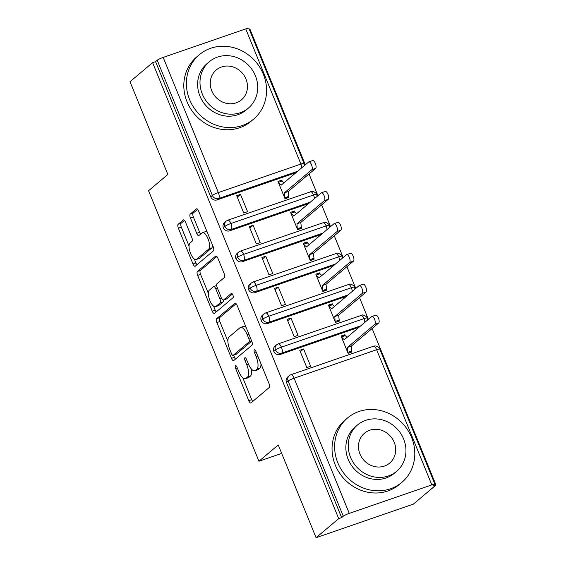 <?xml version="1.0" encoding="UTF-8"?>
<svg xmlns="http://www.w3.org/2000/svg" width="566" height="566" viewBox="0 0 566 566"><rect width="100%" height="100%" fill="white"/><g stroke="black" fill="none" stroke-linecap="round" stroke-linejoin="round"><path stroke-width="0.85" d="M235.463 365.728A2.314 0.877 -109 0 0 235.619 368.445L248.778 400.686A3.304 1.252 -109 0 0 250.872 402.964A3.304 1.252 -109 0 0 251.028 402.872L269.26 387.484A3.304 1.252 -109 0 0 269.034 383.592L255.882 351.352A2.314 0.877 -109 0 0 254.417 349.767A2.314 0.877 -109 0 0 254.304 349.83A2.314 0.877 -109 0 0 254.459 352.547L256.165 356.721A10.584 3.997 -109 0 1 256.886 369.166L255.365 370.447A10.584 3.997 -109 0 1 254.856 370.744A10.584 3.997 -109 0 1 248.163 363.478L246.458 359.304A2.314 0.877 -109 0 0 244.993 357.712A2.314 0.877 -109 0 0 244.88 357.776A2.314 0.877 -109 0 0 245.043 360.5L246.741 364.674A10.584 3.997 -109 0 1 247.462 377.119L245.948 378.399A10.584 3.997 -109 0 1 245.439 378.689A10.584 3.997 -109 0 1 238.739 371.423L237.041 367.249A2.314 0.877 -109 0 0 235.576 365.664A2.314 0.877 -109 0 0 235.463 365.728M185.521 222.155A3.304 1.252 -109 0 0 183.426 219.884A3.304 1.252 -109 0 0 183.271 219.976L178.156 224.292A3.304 1.252 -109 0 0 178.375 228.183L192.992 263.989A3.304 1.252 -109 0 0 195.086 266.261A3.304 1.252 -109 0 0 195.242 266.169L213.474 250.78A3.304 1.252 -109 0 0 213.248 246.896L198.638 211.09A3.304 1.252 -109 0 0 196.544 208.819A3.304 1.252 -109 0 0 196.388 208.911L190.204 214.125A3.304 1.252 -109 0 0 190.431 218.009L196.685 233.334A3.304 1.252 -109 0 0 198.779 235.605A3.304 1.252 -109 0 0 198.935 235.513L202.005 232.93A8.844 3.339 -109 0 1 202.43 232.683A8.844 3.339 -109 0 1 208.26 239.354A8.844 3.339 -109 0 1 208.628 249.16L196.621 259.292A8.844 3.339 -109 0 1 196.197 259.539A8.844 3.339 -109 0 1 190.367 252.868A8.844 3.339 -109 0 1 189.999 243.055L192.001 241.371A3.304 1.252 -109 0 0 191.775 237.479L185.521 222.155M431.823 484.885L376.659 349.71L294.101 378.215L349.257 513.383L431.823 484.885A5.052 0.672 157.8 0 1 434.95 484.284A5.052 0.672 157.8 0 1 434.695 484.666L433.047 486.06L435.997 485.041L413.392 504.108L316.09 537.7L338.687 518.633L341.638 517.614L343.286 516.22L288.129 381.045L286.474 382.439L341.638 517.614M316.09 537.7L278.239 444.961L258.945 461.24L148.554 190.742L167.854 174.462L130.003 81.716L152.608 62.649L338.687 518.633M216.665 318.665A3.304 1.252 -109 0 0 216.891 322.549L231.501 358.356A3.304 1.252 -109 0 0 233.595 360.627A3.304 1.252 -109 0 0 233.751 360.542L251.99 345.154A3.304 1.252 -109 0 0 251.764 341.263L237.147 305.456A3.304 1.252 -109 0 0 235.06 303.185A3.304 1.252 -109 0 0 234.897 303.277L216.665 318.665L219.615 317.646A3.304 1.252 -109 0 0 219.841 321.538L227.893 341.263M212.243 311.173L197.633 275.366A3.304 1.252 -109 0 1 197.407 271.482L215.646 256.094A3.304 1.252 -109 0 1 215.802 256.002A3.304 1.252 -109 0 1 217.896 258.273L224.15 273.597A3.304 1.252 -109 0 1 224.369 277.489L216.976 283.729A3.304 1.252 -109 0 0 217.203 287.613L221.348 297.78A3.304 1.252 -109 0 0 223.443 300.051A3.304 1.252 -109 0 0 223.605 299.959L231.303 293.464A2.314 0.877 -109 0 1 231.416 293.4A2.314 0.877 -109 0 1 232.937 295.148A2.314 0.877 -109 0 1 233.036 297.709L214.5 313.352A3.304 1.252 -109 0 1 214.337 313.444A3.304 1.252 -109 0 1 212.243 311.173L215.193 310.154L213.545 306.107M258.945 461.24L281.684 453.394M349.257 513.383A5.052 0.672 157.8 0 0 343.286 516.22M152.608 62.649L155.558 61.63L157.207 60.237A5.052 0.672 -22.2 0 1 163.178 57.407L245.736 28.901A5.052 0.672 -22.2 0 1 248.87 28.3L304.034 163.475A5.052 0.672 -22.2 0 0 300.9 164.076L245.736 28.901M249.273 29.276L249.91 29.057L305.307 164.798M309.043 173.953L317.922 195.716M321.658 204.864L330.537 226.626M334.273 235.781L343.152 257.544M346.887 266.692L355.773 288.455M359.502 297.603L368.388 319.373M372.117 328.521L435.997 485.041M344.864 334.683L341.029 336.013L348.097 353.318L351.932 351.995L351.267 346.116L378.718 322.953L374.883 324.276A4.21 1.592 -109 0 0 374.706 319.606A4.21 1.592 -109 0 0 371.933 316.436A4.21 1.592 -109 0 0 371.728 316.55L344.277 339.713L341.411 336.94L345.246 335.617L344.864 334.683L342.741 336.48M303.581 348.939L310.649 366.252L306.814 367.575L299.754 350.262L303.581 348.939L300.334 351.684M155.558 61.63L210.715 196.805L212.37 195.411L157.207 60.237M297.652 171.257L218.681 198.517L217.033 199.911L296.004 172.651M217.033 199.911A5.052 4.627 -130.2 0 1 210.715 196.805M286.474 382.439A5.052 4.627 -130.2 0 1 287.641 377.048L289.29 375.661A5.052 4.627 -130.2 0 0 288.129 381.045A5.052 0.672 157.8 0 1 294.101 378.215A5.052 1.91 -109 0 0 290.903 374.742A5.052 5.052 0 0 0 289.29 375.661M310.267 202.175L231.303 229.435L229.647 230.829A5.052 4.627 -130.2 0 1 223.337 227.716A5.052 4.627 -130.2 0 1 224.56 222.48L226.209 221.087A5.052 4.627 -130.2 0 0 224.985 226.322A5.052 0.672 -22.2 0 1 230.956 223.492L313.514 194.987A5.052 0.672 -22.2 0 1 316.649 194.386L316.649 194.386A5.052 5.052 0 0 1 317.017 196.473M229.647 230.829L308.619 203.569M281.783 180.115L277.956 181.438L285.016 198.751L288.851 197.428L288.186 191.549L315.637 168.385L311.802 169.708A4.21 1.592 -109 0 0 311.625 165.039A4.21 1.592 -109 0 0 308.852 161.862A4.21 1.592 -109 0 0 308.647 161.982L281.196 185.146L278.33 182.365L282.165 181.042L281.783 180.115L279.661 181.905M240.508 194.364L236.673 195.687L243.734 213L247.568 211.677L240.508 194.364L237.253 197.11M322.882 233.086L243.918 260.346L242.262 261.74A5.052 4.627 -130.2 0 1 235.951 258.627A5.052 4.627 -130.2 0 1 237.175 253.398L238.824 252.004A5.052 4.627 -130.2 0 0 237.6 257.24A5.052 0.672 -22.2 0 1 243.571 254.403L326.136 225.905A5.052 0.672 -22.2 0 1 329.263 225.296L329.263 225.296A5.052 5.052 0 0 1 329.638 227.391M242.262 261.74L321.233 234.48M294.405 211.033L290.57 212.356L297.631 229.669L301.466 228.339L300.801 222.459L328.252 199.303L324.417 200.626A4.21 1.592 -109 0 0 324.24 195.949A4.21 1.592 -109 0 0 321.467 192.78A4.21 1.592 -109 0 0 321.269 192.893L293.811 216.056L290.945 213.283L294.78 211.96L294.405 211.033L292.282 212.823M253.122 225.282L249.288 226.605L256.356 243.918L260.183 242.595L253.122 225.282L249.868 228.027M335.504 264.004L256.532 291.264L254.877 292.657A5.052 4.627 -130.2 0 1 248.566 289.544A5.052 4.627 -130.2 0 1 249.79 284.309L251.438 282.915A5.052 4.627 -130.2 0 0 250.214 288.151A5.052 0.672 -22.2 0 1 256.186 285.321L338.751 256.815A5.052 0.672 -22.2 0 1 341.878 256.214L341.878 256.214A5.052 5.052 0 0 1 342.253 258.301M254.877 292.657L333.848 265.39M307.02 241.944L303.185 243.267L310.246 260.579L314.08 259.256L313.415 253.377L340.866 230.213L337.032 231.536A4.21 1.592 -109 0 0 336.862 226.867A4.21 1.592 -109 0 0 334.082 223.69A4.21 1.592 -109 0 0 333.883 223.811L306.432 246.974L303.56 244.194L307.395 242.871L307.02 241.944L304.897 243.734M265.737 256.193L261.902 257.516L268.97 274.828L272.798 273.505L265.737 256.193L262.483 258.938M348.118 294.914L269.147 322.174L267.499 323.568A5.052 4.627 -130.2 0 1 261.181 320.455A5.052 4.627 -130.2 0 1 262.405 315.227L264.053 313.833A5.052 4.627 -130.2 0 0 262.829 319.061A5.052 0.672 -22.2 0 1 268.8 316.231L351.366 287.733A5.052 0.672 -22.2 0 1 354.493 287.125L354.493 287.125A5.052 5.052 0 0 1 354.868 289.219M267.499 323.568L346.463 296.308M319.634 272.862L315.8 274.185L322.868 291.49L326.695 290.167L326.03 284.288L353.481 261.124L349.654 262.447A4.21 1.592 -109 0 0 349.477 257.778A4.21 1.592 -109 0 0 346.696 254.608A4.21 1.592 -109 0 0 346.498 254.721L319.047 277.885L316.182 275.111L320.009 273.788L319.634 272.862L317.512 274.651M278.352 287.111L274.517 288.434L281.585 305.746L285.42 304.423L278.352 287.111L275.097 289.856M360.733 325.832L281.762 353.092L280.113 354.486A5.052 4.627 -130.2 0 1 273.795 351.373A5.052 4.627 -130.2 0 1 275.019 346.137L276.675 344.744A5.052 4.627 -130.2 0 0 275.451 349.979A5.052 0.672 -22.2 0 1 281.422 347.149L363.98 318.644A5.052 0.672 -22.2 0 1 367.108 318.035A5.052 0.672 -22.2 0 1 367.115 318.042A5.052 5.052 0 0 1 367.483 320.13M280.113 354.486L359.077 327.219M332.249 303.772L328.414 305.095L335.482 322.408L339.317 321.085L338.645 315.205L366.103 292.042L362.268 293.365A4.21 1.592 -109 0 0 362.091 288.695A4.21 1.592 -109 0 0 359.318 285.519A4.21 1.592 -109 0 0 359.113 285.639L331.662 308.795L328.796 306.022L332.624 304.699L332.249 303.772L330.127 305.562M290.966 318.021L287.132 319.344L294.2 336.657L298.034 335.334L290.966 318.021L287.712 320.766M273.795 351.373L275.451 349.979A5.052 4.627 -130.2 0 0 281.762 353.092A5.052 1.91 -109 0 0 281.422 347.149A5.052 1.91 -109 0 0 278.288 343.831L362.247 315.057C362.028 314.42 366.924 316.125 367.108 318.035M261.181 320.455L262.829 319.061A5.052 4.627 -130.2 0 0 269.147 322.174A5.052 1.91 -109 0 0 268.8 316.231A5.052 1.91 -109 0 0 265.673 312.913L349.632 284.146C349.413 283.509 354.309 285.214 354.493 287.125M248.566 289.544L250.214 288.151A5.052 4.627 -130.2 0 0 256.532 291.264A5.052 1.91 -109 0 0 256.186 285.321A5.052 1.91 -109 0 0 253.052 282.002L337.018 253.228C336.798 252.599 341.687 254.297 341.878 256.214M235.951 258.627L237.6 257.24A5.052 4.627 -130.2 0 0 243.918 260.346A5.052 1.91 -109 0 0 243.571 254.403A5.052 1.91 -109 0 0 240.437 251.085L324.396 222.318C324.176 221.681 329.072 223.386 329.263 225.296M223.337 227.716L224.985 226.322A5.052 4.627 -130.2 0 0 231.303 229.435A5.052 1.91 -109 0 0 230.956 223.492A5.052 1.91 -109 0 0 227.822 220.174L311.781 191.4C311.562 190.77 316.458 192.468 316.649 194.386M245.439 378.689L248.382 377.678A10.584 3.997 -109 0 0 248.891 377.38L245.948 378.399M251.226 368.799A10.584 3.997 -109 0 1 250.413 376.1L248.891 377.38M254.856 370.744L257.806 369.725A10.584 3.997 -109 0 0 258.315 369.435L255.365 370.447M260.983 363.867A10.584 3.997 -109 0 1 259.836 368.148L258.315 369.435M242.786 377.755L251.729 399.674A3.304 1.252 -109 0 0 252.754 401.414M236.121 303.716L219.615 317.646M233.588 355.222L234.451 357.344A3.304 1.252 -109 0 0 235.477 359.085M231.558 353.828A2.314 0.877 -109 0 0 233.022 355.413A2.314 0.877 -109 0 0 233.135 355.349L249.139 341.843A2.314 0.877 -109 0 0 248.983 339.126L247.186 334.725A10.584 3.997 -109 0 0 240.493 327.452A10.584 3.997 -109 0 0 239.984 327.749L229.039 336.982A10.584 3.997 -109 0 0 229.761 349.427L231.558 353.828M235.845 354.415A2.314 0.877 -109 0 0 235.972 354.394A2.314 0.877 -109 0 0 236.086 354.33L233.135 355.349M251.714 341.142L236.086 354.33M246.09 327.374A10.584 3.997 -109 0 0 243.437 326.44L240.493 327.452M208.338 293.351L200.583 274.347L197.633 275.366M216.87 256.532L200.357 270.463A3.304 1.252 -109 0 0 200.583 274.347M226.209 299.06A3.304 1.252 -109 0 0 226.393 299.032A3.304 1.252 -109 0 0 226.549 298.94L232.371 294.037M209.307 290.202A8.844 3.339 -109 0 0 209.675 300.008A8.844 3.339 -109 0 0 215.505 306.68A8.844 3.339 -109 0 0 215.929 306.432L220.16 302.867A3.304 1.252 -109 0 0 219.933 298.975L215.787 288.809A3.304 1.252 -109 0 0 213.693 286.538A3.304 1.252 -109 0 0 213.531 286.629L209.307 290.202M215.505 306.68L218.455 305.661A8.844 3.339 -109 0 0 218.879 305.414L215.929 306.432M226.393 299.032L223.443 300.051A3.304 1.252 -109 0 1 223.11 301.848L218.879 305.414M216.651 285.519A3.304 1.252 -109 0 0 216.644 285.519L213.693 286.538M215.193 310.154A3.304 1.252 -109 0 0 216.219 311.901M196.197 259.539L199.147 258.52A8.844 3.339 -109 0 0 199.572 258.273L196.621 259.292M212.54 245.149A8.844 3.339 -109 0 1 211.578 248.149L199.572 258.273M207.241 232.159A8.844 3.339 -109 0 0 205.373 231.664L202.43 232.683M197.612 209.342L193.155 213.106A3.304 1.252 -109 0 0 193.381 216.99L199.635 232.315A3.304 1.252 -109 0 0 200.661 234.062M194.336 259.044L195.942 262.971A3.304 1.252 -109 0 0 196.968 264.711M184.495 220.415L181.099 223.273A3.304 1.252 -109 0 0 181.325 227.164L189.037 246.054M371.933 316.436L375.767 315.113A4.21 1.592 71 0 1 378.541 318.283A4.21 1.592 71 0 1 378.718 322.953M349.427 352.859L351.55 351.069L347.715 352.392L347.432 347.439L374.883 324.276M347.057 337.371L345.246 335.617M351.267 346.116L347.432 347.439M359.318 285.519L363.146 284.196A4.21 1.592 71 0 1 365.926 287.372A4.21 1.592 71 0 1 366.103 292.042M336.812 321.948L338.935 320.158L335.1 321.481L334.817 316.528L362.268 293.365M334.442 306.454L332.624 304.699M338.645 315.205L334.817 316.528M346.696 254.608L350.531 253.285A4.21 1.592 71 0 1 353.304 256.455A4.21 1.592 71 0 1 353.481 261.124M324.198 291.03L326.32 289.24L322.486 290.563L322.203 285.611L349.654 262.447M321.821 275.543L320.009 273.788M326.03 284.288L322.203 285.611M334.082 223.69L337.916 222.367A4.21 1.592 71 0 1 340.69 225.544A4.21 1.592 71 0 1 340.866 230.213M311.583 260.119L313.705 258.329L309.871 259.653L309.581 254.7L337.032 231.536M309.206 244.625L307.395 242.871M313.415 253.377L309.581 254.7M321.467 192.78L325.301 191.457A4.21 1.592 71 0 1 328.075 194.626A4.21 1.592 71 0 1 328.252 199.303M298.968 229.209L301.091 227.412L297.256 228.735L296.966 223.782L324.417 200.626M296.591 213.715L294.78 211.96M300.801 222.459L296.966 223.782M337.852 462.875A42.117 38.587 49.8 0 0 401.874 482.338A42.117 38.587 49.8 0 0 411.574 437.426A42.117 38.587 49.8 0 0 347.552 417.963A42.117 38.587 49.8 0 0 337.852 462.875M347.552 417.963L344.977 420.142A42.117 38.587 49.8 0 0 335.277 465.054A42.117 38.587 49.8 0 0 399.292 484.517L401.874 482.338M396.639 471.322L394.269 473.325A30.323 27.784 -130.2 0 1 348.175 459.316A30.323 27.784 -130.2 0 1 355.158 426.976L357.535 424.974A30.323 27.784 49.8 0 0 350.552 457.307A30.323 27.784 49.8 0 0 396.639 471.322A30.323 27.784 49.8 0 0 403.622 438.99A30.323 27.784 49.8 0 0 357.535 424.974M394.191 442.244A19.541 17.9 49.8 0 0 364.483 433.216A19.541 17.9 49.8 0 0 359.983 454.052A19.541 17.9 49.8 0 0 389.691 463.087A19.541 17.9 49.8 0 0 394.191 442.244M189.617 99.637A42.117 38.587 49.8 0 0 253.639 119.101A42.117 38.587 49.8 0 0 263.339 74.188A42.117 38.587 49.8 0 0 199.317 54.725A42.117 38.587 49.8 0 0 189.617 99.637M199.317 54.725L196.742 56.904A42.117 38.587 49.8 0 0 187.042 101.816A42.117 38.587 49.8 0 0 251.056 121.28L253.639 119.101M248.403 108.085L246.033 110.087A30.323 27.784 -130.2 0 1 199.94 96.071A30.323 27.784 -130.2 0 1 206.923 63.739L209.3 61.736A30.323 27.784 49.8 0 0 202.317 94.069A30.323 27.784 49.8 0 0 248.403 108.085A30.323 27.784 49.8 0 0 255.386 75.752A30.323 27.784 49.8 0 0 209.3 61.736M245.955 79.007A19.541 17.9 49.8 0 0 216.247 69.972A19.541 17.9 49.8 0 0 211.748 90.815A19.541 17.9 49.8 0 0 241.456 99.842A19.541 17.9 49.8 0 0 245.955 79.007M308.852 161.862L312.687 160.539A4.21 1.592 71 0 1 315.46 163.716A4.21 1.592 71 0 1 315.637 168.385M286.346 198.291L288.469 196.501L284.641 197.824L284.351 192.872L311.802 169.708M283.976 182.797L282.165 181.042M288.186 191.549L284.351 192.872M237.288 367.872L235.619 368.445M256.129 351.974L254.459 352.547M246.712 359.919L245.043 360.5M434.95 484.284L379.793 349.109A5.052 0.672 157.8 0 0 376.659 349.71A5.052 1.91 -109 0 0 373.461 346.243L290.903 374.742M163.178 57.407L218.342 192.574L300.9 164.076A5.052 1.91 -109 0 1 301.791 167.769M212.37 195.411A5.052 0.672 -22.2 0 1 218.342 192.574A5.052 1.91 -109 0 1 218.681 198.517A5.052 4.627 -130.2 0 1 212.37 195.411M364.865 322.337A5.052 1.91 -109 0 0 363.98 318.644A5.052 1.91 -109 0 0 360.846 315.326M352.25 291.426A5.052 1.91 -109 0 0 351.366 287.733A5.052 1.91 -109 0 0 348.231 284.415M339.635 260.509A5.052 1.91 -109 0 0 338.751 256.815A5.052 1.91 -109 0 0 335.617 253.497M327.021 229.598A5.052 1.91 -109 0 0 326.136 225.905A5.052 1.91 -109 0 0 323.002 222.587M314.406 198.68A5.052 1.91 -109 0 0 313.514 194.987A5.052 1.91 -109 0 0 310.387 191.669M250.413 376.1L247.462 377.119M248.424 364.094L246.741 364.674M259.836 368.148L256.886 369.166M257.834 356.148L256.165 356.721M251.729 399.674L248.778 400.686M234.451 357.344L231.501 358.356M219.841 321.538L216.891 322.549M251.644 340.98L249.139 341.843M250.653 338.546L248.983 339.126M248.856 334.145L247.186 334.725M200.357 270.463L197.407 271.482M226.549 298.94L223.605 299.959M223.11 301.848L220.16 302.867M221.631 298.388L219.933 298.975M217.457 288.236L215.787 288.809M211.578 248.149L208.628 249.16M199.635 232.315L196.685 233.334M193.381 216.99L190.431 218.009M193.155 213.106L190.204 214.125M195.942 262.971L192.992 263.989M181.325 227.164L178.375 228.183M181.099 223.273L178.156 224.292M379.793 349.109A5.052 5.052 0 0 0 373.461 346.243M278.288 343.831L276.675 344.744M265.673 312.913L264.053 313.833M253.052 282.002L251.438 282.915M240.437 251.085L238.824 252.004M304.402 165.562A5.052 5.052 0 0 0 304.034 163.475M227.822 220.174L226.209 221.087M235.972 354.394L233.022 355.413"/></g></svg>
